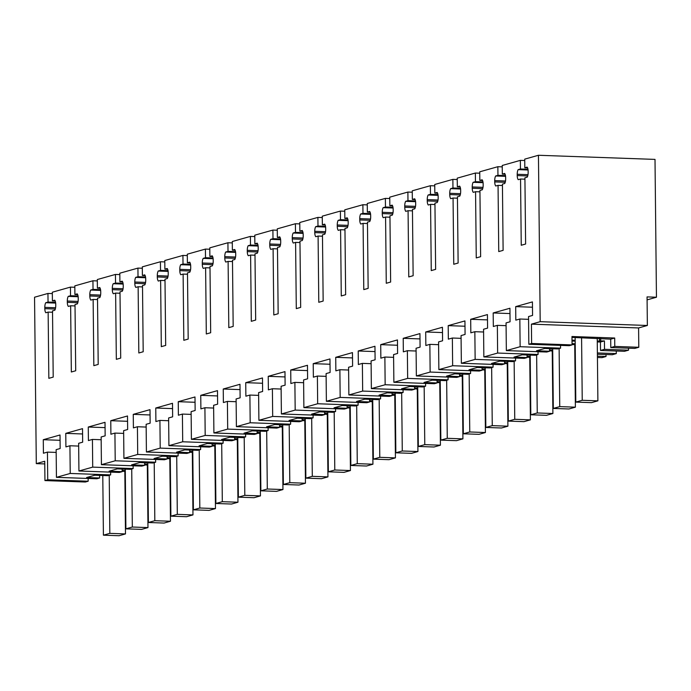 <?xml version="1.0" encoding="UTF-8"?>
<svg xmlns="http://www.w3.org/2000/svg" width="691" height="691" viewBox="0 0 691 691"><rect width="100%" height="100%" fill="white"/><g stroke="black" fill="none" stroke-linecap="round" stroke-linejoin="round"><path stroke-width="1.04" d="M531.621 343.479L528.84 344.265L569.272 345.69L572.062 344.913L571.967 336.508L614.696 338.02L614.783 346.424L638.795 347.279L638.588 327.949L531.422 324.148L531.621 343.479L572.062 344.913M528.84 344.265L528.546 316.564L532.562 315.433L532.424 301.907L515.685 306.623L515.823 320.149L519.839 319.017L520.133 346.709L506.348 350.596L506.054 322.904L510.07 321.773L509.932 308.246L493.184 312.963L493.331 326.489L497.347 325.357L506.08 325.668M531.422 324.148L540.189 321.678L647.363 325.478L647.061 296.897L656.45 297.234L647.096 299.868M527.993 174.659L517.213 174.279L517.222 175.574A5.079 1.918 92 0 0 518.233 179.669L520.548 179.021L521.247 245.253L525.618 244.018L524.918 177.786L527.233 177.138A5.079 1.918 92 0 0 528.149 172.5L528.14 171.204A5.079 1.918 92 0 0 527.129 167.11L524.815 167.758L524.728 159.137L538.444 155.268L540.189 321.678M517.213 174.279A5.079 1.918 92 0 1 518.129 169.641L520.444 168.993L520.358 160.364L502.227 165.469L502.322 174.097L505.069 174.192M505.501 180.999L494.721 180.619L494.73 181.914A5.079 1.918 92 0 0 495.741 186.009L498.056 185.361L498.747 251.584L503.117 250.358L502.426 184.126L504.741 183.478A5.079 1.918 92 0 0 505.657 178.839L505.648 177.535A5.079 1.918 92 0 0 504.637 173.441L502.322 174.097M494.721 180.619A5.079 1.918 92 0 1 495.637 175.98L497.952 175.324L497.857 166.704L479.735 171.809L479.822 180.429L482.568 180.532M483.009 187.339L472.221 186.959L472.238 188.254A5.079 1.918 92 0 0 473.249 192.348L475.563 191.692L476.254 257.924L480.625 256.689L479.934 190.466L482.24 189.809A5.079 1.918 92 0 0 483.164 185.171L483.147 183.875A5.079 1.918 92 0 0 482.137 179.781L479.822 180.429M472.221 186.959A5.079 1.918 92 0 1 473.136 182.32L475.451 181.664L475.365 173.044L457.235 178.148L457.33 186.769L460.076 186.864M460.508 193.679L449.729 193.29L449.737 194.586A5.079 1.918 92 0 0 450.748 198.68L453.063 198.032L453.754 264.264L458.124 263.029L457.433 196.797L459.748 196.149A5.079 1.918 92 0 0 460.664 191.511L460.655 190.215A5.079 1.918 92 0 0 459.645 186.121L457.33 186.769M449.729 193.29A5.079 1.918 92 0 1 450.644 188.652L452.959 188.004L452.864 179.375L434.743 184.48L434.838 193.109L437.584 193.204M438.016 200.01L427.228 199.63L427.245 200.926A5.079 1.918 92 0 0 428.256 205.02L430.571 204.372L431.262 270.596L435.632 269.369L434.941 203.137L437.256 202.489A5.079 1.918 92 0 0 438.172 197.851L438.154 196.555A5.079 1.918 92 0 0 437.144 192.452L434.838 193.109M427.228 199.63A5.079 1.918 92 0 1 428.152 194.992L430.467 194.335L430.372 185.715L412.251 190.82L412.337 199.449L415.084 199.544M415.524 206.35L404.736 205.97L404.753 207.265A5.079 1.918 92 0 0 405.755 211.36L408.07 210.703L408.77 276.936L413.14 275.709L412.441 209.477L414.755 208.82A5.079 1.918 92 0 0 415.68 204.182L415.662 202.886A5.079 1.918 92 0 0 414.652 198.792L412.337 199.449M404.736 205.97A5.079 1.918 92 0 1 405.652 201.331L407.966 200.675L407.88 192.055L389.75 197.16L389.845 205.78L392.592 205.883M393.024 212.69L382.244 212.301L382.253 213.597A5.079 1.918 92 0 0 383.263 217.691L385.578 217.043L386.269 283.275L390.64 282.04L389.949 215.808L392.263 215.16A5.079 1.918 92 0 0 393.179 210.522L393.17 209.226A5.079 1.918 92 0 0 392.16 205.132L389.845 205.78M382.244 212.301A5.079 1.918 92 0 1 383.16 207.663L385.474 207.015L385.379 198.386L367.258 203.491L367.344 212.12L370.091 212.215M370.531 219.021L359.743 218.641L359.761 219.937A5.079 1.918 92 0 0 360.771 224.031L363.086 223.383L363.777 289.607L368.148 288.38L367.457 222.148L369.763 221.5A5.079 1.918 92 0 0 370.687 216.862L370.67 215.566A5.079 1.918 92 0 0 369.659 211.472L367.344 212.12M359.743 218.641A5.079 1.918 92 0 1 360.667 214.003L362.974 213.355L362.887 204.726L344.766 209.831L344.852 218.46L347.599 218.555M348.031 225.361L337.251 224.981L337.26 226.277A5.079 1.918 92 0 0 338.27 230.371L340.585 229.714L341.276 295.947L345.647 294.72L344.956 228.488L347.271 227.831A5.079 1.918 92 0 0 348.186 223.193L348.178 221.897A5.079 1.918 92 0 0 347.167 217.803L344.852 218.46M337.251 224.981A5.079 1.918 92 0 1 338.167 220.343L340.482 219.686L340.395 211.066L322.265 216.171L322.36 224.791L325.107 224.895M325.539 231.701L314.75 231.312L314.768 232.608A5.079 1.918 92 0 0 315.778 236.711L318.093 236.054L318.784 302.287L323.155 301.051L322.464 234.828L324.779 234.171A5.079 1.918 92 0 0 325.694 229.533L325.677 228.237A5.079 1.918 92 0 0 324.666 224.143L322.36 224.791M314.75 231.312A5.079 1.918 92 0 1 315.675 226.674L317.99 226.026L317.895 217.397L299.773 222.511L299.859 231.131L302.606 231.226M303.047 238.032L292.258 237.652L292.276 238.948A5.079 1.918 92 0 0 293.286 243.042L295.593 242.394L296.292 308.627L300.663 307.391L299.963 241.159L302.278 240.511A5.079 1.918 92 0 0 303.202 235.873L303.185 234.577A5.079 1.918 92 0 0 302.174 230.483L299.859 231.131M292.258 237.652A5.079 1.918 92 0 1 293.174 233.014L295.489 232.366L295.403 223.737L277.272 228.842L277.367 237.471L280.114 237.566M280.546 244.372L269.766 243.992L269.775 245.288A5.079 1.918 92 0 0 270.786 249.382L273.1 248.725L273.791 314.958L278.162 313.731L277.471 247.499L279.786 246.842A5.079 1.918 92 0 0 280.701 242.204L280.693 240.909A5.079 1.918 92 0 0 279.682 236.814L277.367 237.471M269.766 243.992A5.079 1.918 92 0 1 270.682 239.354L272.997 238.697L272.902 230.077L254.78 235.182L254.867 243.802L257.622 243.906M258.054 250.712L247.266 250.323L247.283 251.619A5.079 1.918 92 0 0 248.294 255.722L250.608 255.065L251.299 321.298L255.67 320.063L254.979 253.839L257.285 253.182A5.079 1.918 92 0 0 258.209 248.544L258.192 247.248A5.079 1.918 92 0 0 257.182 243.154L254.867 243.802M247.266 250.323A5.079 1.918 92 0 1 248.19 245.685L250.496 245.037L250.41 236.408L232.288 241.522L232.375 250.142L235.121 250.237M235.553 257.043L224.774 256.663L224.782 257.959A5.079 1.918 92 0 0 225.793 262.053L228.108 261.405L228.807 327.638L233.178 326.402L232.478 260.17L234.793 259.522A5.079 1.918 92 0 0 235.709 254.884L235.7 253.588A5.079 1.918 92 0 0 234.69 249.494L232.375 250.142M224.774 256.663A5.079 1.918 92 0 1 225.689 252.025L228.004 251.377L227.918 242.748L209.788 247.853L209.883 256.482L212.629 256.577M213.061 263.383L202.273 263.003L202.29 264.299A5.079 1.918 92 0 0 203.301 268.393L205.616 267.745L206.307 333.969L210.677 332.742L209.986 266.51L212.301 265.862A5.079 1.918 92 0 0 213.217 261.224L213.199 259.928A5.079 1.918 92 0 0 212.197 255.825L209.883 256.482M202.273 263.003A5.079 1.918 92 0 1 203.197 258.365L205.512 257.708L205.417 249.088L187.296 254.193L187.382 262.822L190.129 262.917M190.569 269.723L179.781 269.343L179.798 270.639A5.079 1.918 92 0 0 180.809 274.733L183.115 274.077L183.815 340.309L188.185 339.074L187.486 272.85L189.8 272.194A5.079 1.918 92 0 0 190.725 267.555L190.707 266.26A5.079 1.918 92 0 0 189.697 262.165L187.382 262.822M179.781 269.343A5.079 1.918 92 0 1 180.696 264.705L183.011 264.048L182.925 255.428L164.795 260.533L164.89 269.153L167.637 269.248M168.068 276.063L157.289 275.674L157.298 276.97A5.079 1.918 92 0 0 158.308 281.064L160.623 280.416L161.314 346.649L165.685 345.414L164.994 279.181L167.308 278.533A5.079 1.918 92 0 0 168.224 273.895L168.215 272.6A5.079 1.918 92 0 0 167.205 268.505L164.89 269.153M157.289 275.674A5.079 1.918 92 0 1 158.204 271.036L160.519 270.388L160.424 261.759L142.303 266.864L142.389 275.493L145.145 275.588M145.576 282.394L134.788 282.014L134.805 283.31A5.079 1.918 92 0 0 135.816 287.404L138.131 286.756L138.822 352.98L143.192 351.754L142.501 285.521L144.816 284.873A5.079 1.918 92 0 0 145.732 280.235L145.715 278.939A5.079 1.918 92 0 0 144.704 274.837L142.389 275.493M134.788 282.014A5.079 1.918 92 0 1 135.712 277.376L138.019 276.72L137.932 268.099L119.811 273.204L119.897 281.833L122.644 281.928M123.076 288.734L112.296 288.354L112.305 289.65A5.079 1.918 92 0 0 113.315 293.744L115.63 293.088L116.33 359.32L120.7 358.093L120.001 291.861L122.316 291.205A5.079 1.918 92 0 0 123.231 286.566L123.223 285.271A5.079 1.918 92 0 0 122.212 281.177L119.897 281.833M112.296 288.354A5.079 1.918 92 0 1 113.212 283.716L115.527 283.06L115.44 274.439L97.31 279.544L97.405 288.164L100.152 288.268M100.584 295.074L89.804 294.686L89.813 295.981A5.079 1.918 92 0 0 90.823 300.084L93.138 299.428L93.829 365.66L98.2 364.425L97.509 298.192L99.824 297.545A5.079 1.918 92 0 0 100.739 292.906L100.722 291.611A5.079 1.918 92 0 0 99.72 287.516L97.405 288.164M89.804 294.686A5.079 1.918 92 0 1 90.72 290.047L93.035 289.399L92.939 280.771L74.818 285.875L74.904 294.504L77.651 294.599M78.092 301.406L67.303 301.026L67.321 302.321A5.079 1.918 92 0 0 68.331 306.415L70.637 305.767L71.337 371.991L75.708 370.765L75.008 304.532L77.323 303.885A5.079 1.918 92 0 0 78.247 299.246L78.23 297.951A5.079 1.918 92 0 0 77.219 293.856L74.904 294.504M67.303 301.026A5.079 1.918 92 0 1 68.219 296.387L70.534 295.739L70.447 287.111L52.317 292.215L52.412 300.844L55.159 300.939M55.306 309.032L44.82 308.661A5.079 1.918 92 0 0 45.831 312.755L48.145 312.099L48.836 378.331L53.207 377.105L52.516 310.872L54.831 310.216A5.079 1.918 92 0 0 55.746 305.577L55.738 304.282A5.079 1.918 92 0 0 54.727 300.188L52.412 300.844M44.82 308.661L44.811 307.365A5.079 1.918 92 0 1 45.727 302.727L48.042 302.071L47.947 293.45L34.55 297.225L36.295 463.626L44.768 463.929M497.347 325.357L497.632 353.049L483.847 356.936L483.562 329.244L487.578 328.113L487.431 314.586L470.692 319.302L470.83 332.829L474.847 331.697L475.14 359.389L461.355 363.276L461.061 335.576L465.078 334.444L464.939 320.918L448.2 325.634L448.338 339.16L452.355 338.029L452.648 365.729L438.854 369.607L438.569 341.915L442.585 340.784L442.439 327.258L425.699 331.974L425.846 345.5L429.862 344.368L430.148 372.06L416.362 375.947L416.068 348.255L420.085 347.124L419.947 333.598L403.207 338.314L403.345 351.84L407.362 350.708L407.655 378.4L393.87 382.287L393.576 354.587L397.593 353.455L397.455 339.929L380.706 344.645L380.853 358.171L384.87 357.04L385.155 384.74L371.369 388.618L371.084 360.927L375.101 359.795L374.954 346.269L358.214 350.985L358.353 364.511L362.378 363.38L362.663 391.071L348.877 394.958L348.584 367.267L352.6 366.135L352.462 352.609L335.722 357.325L335.861 370.851L339.877 369.72L340.171 397.411L326.377 401.298L326.092 373.598L330.108 372.466L329.961 358.94L313.222 363.656L313.369 377.182L317.385 376.051L317.67 403.751L303.885 407.63L303.591 379.938L307.607 378.806L307.469 365.28L290.73 369.996L290.868 383.522L294.884 382.391L295.178 410.083L281.392 413.969L281.099 386.278L285.115 385.146L284.977 371.62L268.229 376.336L268.376 389.862L272.392 388.731L272.686 416.423L258.892 420.309L258.607 392.609L262.623 391.477L262.476 377.951L245.737 382.667L245.875 396.193L249.9 395.062L250.185 422.762L236.4 426.649L236.106 398.949L240.123 397.817L239.984 384.291L223.245 389.007L223.383 402.533L227.399 401.402L227.693 429.102L213.899 432.981L213.614 405.289L217.63 404.157L217.492 390.631L200.744 395.347L200.891 408.873L204.907 407.742L205.192 435.434L191.407 439.321L191.113 411.629L195.138 410.497L194.992 396.971L178.252 401.687L178.39 415.213L182.407 414.082L182.7 441.774L168.915 445.66L168.621 417.96L172.638 416.828L172.5 403.302L155.76 408.018L155.898 421.545L159.915 420.413L160.208 448.113L146.414 451.992L146.129 424.3L150.146 423.168L149.999 409.642L133.259 414.358L133.406 427.884L137.423 426.753L137.708 454.445L123.922 458.332L123.629 430.64L127.645 429.508L127.507 415.982L110.767 420.698L110.906 434.224L114.922 433.093L115.216 460.785L101.422 464.672L101.136 436.971L105.153 435.84L105.015 422.313L88.267 427.029L88.413 440.556L92.43 439.424L92.715 467.125L78.929 471.003L78.644 443.311L82.661 442.18L82.514 428.653L65.775 433.369L65.913 446.896L69.929 445.764L70.223 473.456L56.437 477.343L56.144 449.651L60.16 448.519L60.022 434.993L43.283 439.709L43.421 453.236L47.437 452.104L47.731 479.796L44.941 480.582L44.742 461.251L36.295 463.626M571.975 337.389L610.697 339.151L614.696 338.02M638.795 347.279L634.787 348.402L610.784 347.556L614.783 346.424M647.363 325.478L638.588 327.949M628.499 348.178L628.525 350.173L604.513 349.318L604.426 340.913L597.257 341.043M604.513 349.318L600.514 350.449L624.517 351.296L628.525 350.173M616.268 351.002L616.294 353.611L612.295 354.742L597.395 354.215M606.007 354.518L606.024 356.504L597.421 356.202M597.43 357.472L602.025 357.636L606.024 356.504M610.784 347.556L610.697 339.151M506.348 350.596L546.78 352.03L549.561 351.244L536.51 350.786L544.733 348.471L557.784 348.929L560.565 348.143L560.539 345.388M520.133 346.709L560.565 348.143M572.01 340.153L575.162 340.266M599.46 338.365L599.494 341.129M519.839 319.017L528.58 319.328M515.685 306.623L532.476 307.219M538.444 155.268L655.008 159.396L656.45 297.234M47.947 293.45L52.335 293.606M524.815 167.758L527.561 167.853M520.548 179.021L524.935 179.176M528.071 169.995L518.129 169.641M520.444 168.993L527.959 169.26M520.358 160.364L524.737 160.519M498.056 185.361L502.443 185.516M505.57 176.335L495.637 175.98M497.952 175.324L505.467 175.592M497.857 166.704L502.245 166.859M475.563 191.692L479.943 191.848M483.078 182.666L473.136 182.32M475.451 181.664L482.974 181.932M475.365 173.044L479.753 173.199M453.063 198.032L457.451 198.187M460.586 189.006L450.644 188.652M452.959 188.004L460.474 188.272M452.864 179.375L457.252 179.53M430.571 204.372L434.95 204.527M438.085 195.346L428.152 194.992M430.467 194.335L437.982 194.603M430.372 185.715L434.76 185.87M408.07 210.703L412.458 210.859M415.593 201.677L405.652 201.331M407.966 200.675L415.481 200.943M407.88 192.055L412.259 192.21M385.578 217.043L389.966 217.199M393.093 208.017L383.16 207.663M385.474 207.015L392.989 207.283M385.379 198.386L389.767 198.542M363.086 223.383L367.465 223.539M370.601 214.357L360.667 214.003M362.974 213.355L370.497 213.614M362.887 204.726L367.275 204.881M340.585 229.714L344.973 229.87M348.109 220.688L338.167 220.343M340.482 219.686L347.996 219.954M340.395 211.066L344.774 211.221M318.093 236.054L322.472 236.21M325.608 227.028L315.675 226.674M317.99 226.026L325.504 226.294M317.895 217.397L322.282 217.553M295.593 242.394L299.98 242.55M303.116 233.368L293.174 233.014M295.489 232.366L303.004 232.625M295.403 223.737L299.782 223.893M273.1 248.725L277.488 248.881M280.615 239.708L270.682 239.354M272.997 238.697L280.511 238.965M272.902 230.077L277.29 230.233M250.608 255.065L254.988 255.221M258.123 246.039L248.19 245.685M250.496 245.037L258.019 245.305M250.41 236.408L254.798 236.564M228.108 261.405L232.496 261.561M235.631 252.379L225.689 252.025M228.004 251.377L235.519 251.645M227.918 242.748L232.297 242.904M205.616 267.745L209.995 267.901M213.13 258.719L203.197 258.365M205.512 257.708L213.027 257.976M205.417 249.088L209.805 249.244M183.115 274.077L187.503 274.232M190.638 265.05L180.696 264.705M183.011 264.048L190.535 264.316M182.925 255.428L187.304 255.584M160.623 280.416L165.011 280.572M168.146 271.39L158.204 271.036M160.519 270.388L168.034 270.656M160.424 261.759L164.812 261.915M138.131 286.756L142.51 286.912M145.646 277.73L135.712 277.376M138.019 276.72L145.542 276.987M137.932 268.099L142.32 268.255M115.63 293.088L120.018 293.243M123.153 284.061L113.212 283.716M115.527 283.06L123.041 283.327M115.44 274.439L119.819 274.595M93.138 299.428L97.526 299.583M100.653 290.401L90.72 290.047M93.035 289.399L100.549 289.667M92.939 280.771L97.327 280.926M70.637 305.767L75.025 305.923M78.161 296.741L68.219 296.387M70.534 295.739L78.057 295.998M70.447 287.111L74.835 287.266M48.145 312.099L52.533 312.254M55.669 303.073L45.727 302.727M48.042 302.071L55.556 302.338M124.864 475.011L125.339 475.028M44.941 480.582L85.382 482.016L88.163 481.23L88.137 478.466M147.52 484.218L147.995 484.236M47.731 479.796L88.163 481.23M124.855 474.13L125.33 474.147M47.437 452.104L56.17 452.415M43.283 439.709L60.074 440.305M56.437 477.343L96.87 478.777L99.651 477.991L99.625 475.382M122.143 471.271L125.304 471.383M70.223 473.456L110.655 474.89L107.874 475.676L94.822 475.218L86.6 477.533L99.651 477.991M110.655 474.89L110.629 472.126M147.347 467.79L147.822 467.807M69.929 445.764L78.67 446.075M65.775 433.369L82.575 433.965M78.929 471.003L119.37 472.437L122.152 471.659L122.126 469.051M144.644 464.931L147.796 465.043M122.152 471.659L109.092 471.193L117.315 468.878L130.374 469.336L133.156 468.558L133.121 465.794M92.715 467.125L133.156 468.558M169.848 461.458L170.323 461.476M92.43 439.424L101.162 439.735M88.267 427.029L105.067 427.625M101.422 464.672L141.862 466.105L144.644 465.319L144.618 462.711M167.136 458.599L170.288 458.712M144.644 465.319L131.592 464.853L139.807 462.538L152.866 463.005L155.648 462.219L155.622 459.455M115.216 460.785L155.648 462.219M192.34 455.119L192.815 455.136M114.922 433.093L123.663 433.395M110.767 420.698L127.559 421.294M123.922 458.332L164.354 459.765L167.136 458.979L167.11 456.371M189.628 452.26L192.789 452.372M167.136 458.979L154.084 458.522L162.307 456.198L175.359 456.665L178.148 455.879L178.114 453.115M137.708 454.445L178.148 455.879M214.841 448.779L215.316 448.796M137.423 426.753L146.155 427.064M133.259 414.358L150.059 414.954M146.414 451.992L186.855 453.426L189.636 452.648L189.61 450.031M212.128 445.92L215.281 446.032M189.636 452.648L176.576 452.182L184.799 449.867L197.859 450.325L200.64 449.547L200.615 446.783M160.208 448.113L200.64 449.547M237.333 442.447L237.808 442.456M159.915 420.413L168.647 420.724M155.76 408.018L172.551 408.614M168.915 445.66L209.347 447.094L212.128 446.308L212.102 443.7M234.62 439.588L237.782 439.701M212.128 446.308L199.077 445.842L207.3 443.527L220.351 443.993L223.133 443.207L223.107 440.443M182.7 441.774L223.133 443.207M259.825 436.107L260.3 436.125M182.407 414.082L191.148 414.384M178.252 401.687L195.052 402.274M191.407 439.321L231.839 440.754L234.629 439.968L234.595 437.36M257.121 433.248L260.274 433.361M234.629 439.968L221.569 439.511L229.792 437.187L242.852 437.653L245.633 436.867L245.599 434.103M205.192 435.434L245.633 436.867M282.325 429.767L282.8 429.785M204.907 407.742L213.64 408.053M200.744 395.347L217.544 395.943M213.899 432.981L254.34 434.414L257.121 433.628L257.095 431.02M279.613 426.908L282.766 427.021M257.121 433.628L244.061 433.171L252.284 430.856L265.344 431.314L268.125 430.528L268.099 427.772M227.693 429.102L268.125 430.528M304.817 423.428L305.292 423.445M227.399 401.402L236.141 401.713M223.245 389.007L240.036 389.603M236.4 426.649L276.832 428.083L279.613 427.297L279.587 424.689M302.105 420.577L305.267 420.689M279.613 427.297L266.562 426.831L274.785 424.516L287.836 424.982L290.626 424.196L290.591 421.432M250.185 422.762L290.626 424.196M327.309 417.096L327.793 417.114M249.9 395.062L258.633 395.373M245.737 382.667L262.537 383.263M258.892 420.309L299.333 421.743L302.114 420.957L302.088 418.349M324.606 414.237L327.759 414.35M302.114 420.957L289.054 420.491L297.277 418.176L310.337 418.642L313.118 417.856L313.092 415.092M272.686 416.423L313.118 417.856M349.81 410.756L350.285 410.774M272.392 388.731L281.125 389.042M268.229 376.336L285.029 376.932M281.392 413.969L321.825 415.403L324.606 414.617L324.58 412.009M347.098 407.897L350.259 408.01M324.606 414.617L311.555 414.159L319.778 411.845L332.829 412.302L335.61 411.516L335.584 408.761M295.178 410.083L335.61 411.516M372.302 404.416L372.777 404.434M294.884 382.391L303.625 382.702M290.73 369.996L307.53 370.592M303.885 407.63L344.317 409.063L347.107 408.286L347.072 405.677M369.599 401.566L372.751 401.67M347.107 408.286L334.047 407.82L342.27 405.505L355.329 405.963L358.111 405.185L358.076 402.421M317.67 403.751L358.111 405.185M394.803 398.085L395.278 398.102M317.385 376.051L326.117 376.362M313.222 363.656L330.022 364.252M326.377 401.298L366.817 402.732L369.599 401.946L369.573 399.338M392.091 395.226L395.243 395.338M369.599 401.946L356.539 401.48L364.762 399.165L377.822 399.631L380.603 398.845L380.577 396.081M340.171 397.411L380.603 398.845M417.295 391.745L417.77 391.762M339.877 369.72L348.618 370.03M335.722 357.325L352.514 357.921M348.877 394.958L389.309 396.392L392.091 395.606L392.065 392.998M414.583 388.886L417.744 388.998M392.091 395.606L379.039 395.148L387.262 392.825L400.314 393.291L403.103 392.505L403.069 389.741M362.663 391.071L403.103 392.505M439.787 385.405L440.271 385.423M362.378 363.38L371.11 363.691M358.214 350.985L375.014 351.581M371.369 388.618L411.81 390.052L414.591 389.275L414.565 386.666M437.083 382.546L440.236 382.659M414.591 389.275L401.531 388.808L409.754 386.494L422.814 386.951L425.596 386.174L425.57 383.41M385.155 384.74L425.596 386.174M462.288 379.074L462.763 379.091M384.87 357.04L393.602 357.351M380.706 344.645L397.506 345.241M393.87 382.287L434.302 383.721L437.083 382.935L437.058 380.326M459.575 376.215L462.737 376.327M437.083 382.935L424.032 382.469L432.255 380.154L445.306 380.62L448.088 379.834L448.062 377.07M407.655 378.4L448.088 379.834M484.78 372.734L485.255 372.751M407.362 350.708L416.103 351.011M403.207 338.314L419.998 338.91M416.362 375.947L456.794 377.381L459.584 376.595L459.55 373.986M482.068 369.875L485.229 369.987M459.584 376.595L446.524 376.137L454.747 373.814L467.807 374.28L470.588 373.494L470.554 370.73M430.148 372.06L470.588 373.494M507.28 366.394L507.755 366.411M429.862 344.368L438.595 344.679M425.699 331.974L442.499 332.57M438.854 369.607L479.295 371.041L482.076 370.255L482.05 367.647M504.568 363.535L507.721 363.647M482.076 370.255L469.016 369.797L477.239 367.482L490.299 367.94L493.08 367.163L493.054 364.399M452.648 365.729L493.08 367.163M529.772 360.063L530.247 360.071M452.355 338.029L461.087 338.34M448.2 325.634L464.991 326.23M461.355 363.276L501.787 364.71L504.568 363.924L504.542 361.315M527.06 357.204L530.222 357.316M504.568 363.924L491.517 363.457L499.74 361.143L512.791 361.609L515.572 360.823L515.546 358.059M475.14 359.389L515.572 360.823M552.264 353.723L552.74 353.74M474.847 331.697L483.588 332M470.692 319.302L487.492 319.89M483.847 356.936L524.288 358.37L527.069 357.584L527.043 354.975M549.561 350.864L552.714 350.976M527.069 357.584L514.009 357.126L522.232 354.803L535.292 355.269L538.073 354.483L538.047 351.719M497.632 353.049L538.073 354.483M574.765 347.383L575.24 347.4M493.184 312.963L509.984 313.559M572.053 344.524L575.214 344.636M600.686 338.409L600.712 340.784M122.134 470.39L125.296 470.502M147.477 479.692L147.952 479.709M147.96 480.979L147.485 480.962M147.986 482.966L147.511 482.949M600.514 350.449L600.427 342.045L604.426 340.913M572.018 341.034L575.171 341.147M597.266 341.933L600.427 342.045M549.561 351.244L549.535 348.635M572.044 343.643L575.197 343.755M597.387 352.946L616.294 353.611M574.774 348.264L575.249 348.281M549.552 349.983L552.705 350.095M574.886 359.277L575.361 359.294M575.378 360.564L574.903 360.547M575.396 362.559L574.921 362.542M575.413 363.829L574.938 363.812M552.273 354.604L552.757 354.621M527.052 356.314L530.213 356.426M552.394 365.617L552.869 365.634M552.878 366.904L552.403 366.886M552.904 368.89L552.429 368.873M552.912 370.16L552.437 370.143M529.781 360.944L530.256 360.961M504.56 362.654L507.712 362.766M529.893 371.957L530.377 371.974M530.386 373.244L529.911 373.226M530.403 375.23L529.928 375.213M530.42 376.5L529.945 376.483M507.289 367.275L507.764 367.292M482.059 368.994L485.22 369.106M507.401 378.288L507.876 378.305M507.894 379.575L507.419 379.566M507.911 381.57L507.436 381.553M507.928 382.84L507.444 382.823M484.788 373.615L485.263 373.632M459.567 375.334L462.72 375.438M484.909 384.628L485.384 384.645M485.393 385.915L484.918 385.898M485.419 387.901L484.944 387.884M485.428 389.171L484.952 389.154M462.296 379.955L462.771 379.972M437.075 381.665L440.227 381.778M462.409 390.968L462.884 390.985M462.901 392.255L462.426 392.238M462.918 394.241L462.443 394.224M462.935 395.511L462.46 395.494M439.796 386.295L440.279 386.304M414.574 388.005L417.735 388.117M439.917 397.308L440.392 397.325M440.4 398.595L439.925 398.577M440.426 400.581L439.951 400.564M440.435 401.851L439.96 401.834M417.304 392.626L417.779 392.643M392.082 394.345L395.235 394.457M417.416 403.639L417.9 403.656M417.908 404.926L417.433 404.909M417.934 406.913L417.45 406.904M417.943 408.191L417.468 408.174M394.811 398.966L395.287 398.983M369.581 400.676L372.743 400.789M394.924 409.979L395.399 409.996M395.416 411.266L394.941 411.249M395.433 413.253L394.958 413.235M395.451 414.522L394.976 414.505M372.311 405.306L372.786 405.323M347.089 407.016L350.251 407.129M372.432 416.319L372.907 416.336M372.915 417.606L372.44 417.589M372.941 419.592L372.466 419.575M372.95 420.862L372.475 420.845M349.819 411.637L350.294 411.655M324.597 413.356L327.75 413.468M349.931 422.65L350.406 422.667M350.423 423.937L349.948 423.92M350.441 425.932L349.966 425.915M350.458 427.202L349.983 427.185M327.327 417.977L327.802 417.995M302.097 419.687L305.258 419.8M327.439 428.99L327.914 429.007M327.931 430.277L327.448 430.26M327.949 432.264L327.474 432.246M327.957 433.533L327.482 433.516M304.826 424.317L305.301 424.334M279.605 426.027L282.757 426.14M304.938 435.33L305.422 435.347M305.431 436.617L304.956 436.6M305.457 438.604L304.973 438.586M305.465 439.873L304.99 439.856M282.334 430.648L282.809 430.666M257.112 432.367L260.265 432.48M282.446 441.661L282.921 441.679M282.939 442.948L282.464 442.931M282.956 444.944L282.481 444.926M282.973 446.213L282.498 446.196M259.833 436.988L260.308 437.006M234.612 438.699L237.773 438.811M259.954 448.001L260.429 448.018M260.438 449.288L259.963 449.271M260.464 451.275L259.989 451.258M260.472 452.545L259.997 452.527M237.341 443.328L237.816 443.346M212.12 445.039L215.272 445.151M237.454 454.341L237.929 454.358M237.946 455.628L237.471 455.611M237.963 457.615L237.488 457.597M237.98 458.884L237.505 458.867M214.849 449.66L215.324 449.677M189.619 451.378L192.78 451.491M214.961 460.681L215.437 460.69M215.454 461.968L214.97 461.951M215.471 463.955L214.996 463.937M215.488 465.224L215.005 465.207M192.348 456L192.824 456.017M167.127 457.718L170.28 457.822M192.469 467.012L192.944 467.03M192.953 468.299L192.478 468.282M192.979 470.286L192.495 470.269M192.988 471.556L192.513 471.538M169.856 462.339L170.332 462.357M144.635 464.05L147.788 464.162M169.969 473.352L170.444 473.37M170.461 474.639L169.986 474.622M170.478 476.626L170.003 476.609M170.496 477.896L170.021 477.878M147.356 468.679L147.839 468.688M597.231 338.288L597.888 400.84L591.461 402.646L575.81 402.093L582.237 400.288L597.888 400.84M575.137 337.502L575.81 402.093M581.58 337.726L582.237 400.288M574.731 344.619L575.387 407.172L568.961 408.986L553.318 408.433L559.745 406.619L575.387 407.172M552.688 348.748L553.318 408.433M559.131 348.549L559.745 406.619M552.239 350.959L552.895 413.512L546.469 415.326L530.818 414.773L537.253 412.959L552.895 413.512M530.196 355.088L530.818 414.773M536.639 354.889L537.253 412.959M529.747 357.299L530.394 419.852L523.968 421.657L508.326 421.104L514.752 419.299L530.394 419.852M507.704 361.428L508.326 421.104M514.147 361.229L514.752 419.299M507.246 363.63L507.902 426.192L501.476 427.997L485.833 427.444L492.26 425.63L507.902 426.192M485.203 367.759L485.833 427.444M491.647 367.56L492.26 425.63M484.754 369.97L485.41 432.523L478.984 434.337L463.333 433.784L469.759 431.97L485.41 432.523M462.711 374.099L463.333 433.784M469.154 373.9L469.759 431.97M462.253 376.31L462.91 438.863L456.483 440.677L440.841 440.115L447.267 438.31L462.91 438.863M440.21 380.439L440.841 440.115M446.662 380.24L447.267 438.31M439.761 382.641L440.417 445.203L433.991 447.008L418.34 446.455L424.775 444.641L440.417 445.203M417.718 386.77L418.34 446.455M424.162 386.571L424.775 444.641M417.269 388.981L417.925 451.534L411.49 453.348L395.848 452.795L402.274 450.981L417.925 451.534M395.226 393.11L395.848 452.795M401.67 392.911L402.274 450.981M394.768 395.321L395.425 457.874L388.998 459.688L373.356 459.126L379.782 457.321L395.425 457.874M372.725 399.45L373.356 459.126M379.169 399.251L379.782 457.321M372.276 401.661L372.933 464.214L366.506 466.019L350.855 465.466L357.282 463.652L372.933 464.214M350.233 405.79L350.855 465.466M356.677 405.582L357.282 463.652M349.776 407.992L350.432 470.545L344.006 472.359L328.363 471.806L334.79 469.992L350.432 470.545M327.741 412.121L328.363 471.806M334.185 411.922L334.79 469.992M327.284 414.332L327.94 476.885L321.514 478.699L305.863 478.137L312.297 476.332L327.94 476.885M305.241 418.461L305.863 478.137M311.684 418.262L312.297 476.332M304.791 420.672L305.448 483.225L299.013 485.03L283.37 484.477L289.797 482.672L305.448 483.225M282.749 424.801L283.37 484.477M289.192 424.594L289.797 482.672M282.291 427.003L282.947 489.556L276.521 491.37L260.878 490.817L267.305 489.003L282.947 489.556M260.248 431.132L260.878 490.817M266.691 430.934L267.305 489.003M259.799 433.343L260.455 495.896L254.029 497.71L238.378 497.157L244.804 495.343L260.455 495.896M237.756 437.472L238.378 497.157M244.199 437.273L244.804 495.343M237.307 439.683L237.954 502.236L231.528 504.041L215.886 503.489L222.312 501.683L237.954 502.236M215.264 443.812L215.886 503.489M221.707 443.613L222.312 501.683M214.806 446.015L215.462 508.576L209.036 510.381L193.394 509.828L199.82 508.015L215.462 508.576M192.763 450.143L193.394 509.828M199.207 449.945L199.82 508.015M192.314 452.355L192.97 514.907L186.535 516.721L170.893 516.168L177.319 514.354L192.97 514.907M170.271 456.483L170.893 516.168M176.715 456.285L177.319 514.354M169.813 458.694L170.47 521.247L164.043 523.061L148.401 522.5L154.827 520.694L170.47 521.247M147.77 462.823L148.401 522.5M154.214 462.625L154.827 520.694M147.321 465.026L147.978 527.587L141.551 529.392L125.9 528.84L132.326 527.026L147.978 527.587M125.278 469.163L125.9 528.84M131.722 468.956L132.326 527.026M124.829 471.366L125.477 533.918L119.051 535.732L103.408 535.18L109.834 533.366L125.477 533.918M102.786 475.494L103.408 535.18M109.23 475.296L109.834 533.366M527.708 175.946L517.222 175.574M505.216 182.286L494.73 181.914M482.724 188.626L472.238 188.254M460.223 194.957L449.737 194.586M437.731 201.297L427.245 200.926M415.239 207.637L404.753 207.265M392.738 213.968L382.253 213.597M370.246 220.308L359.761 219.937M347.746 226.648L337.26 226.277M325.254 232.979L314.768 232.608M302.762 239.319L292.276 238.948M280.261 245.659L269.775 245.288M257.769 251.999L247.283 251.619M235.268 258.33L224.782 257.959M212.776 264.67L202.29 264.299M190.284 271.01L179.798 270.639M167.783 277.341L157.298 276.97M145.291 283.681L134.805 283.31M122.791 290.021L112.305 289.65M100.299 296.353L89.813 295.981M77.807 302.693L67.321 302.321M55.591 307.745L44.811 307.365"/></g></svg>
